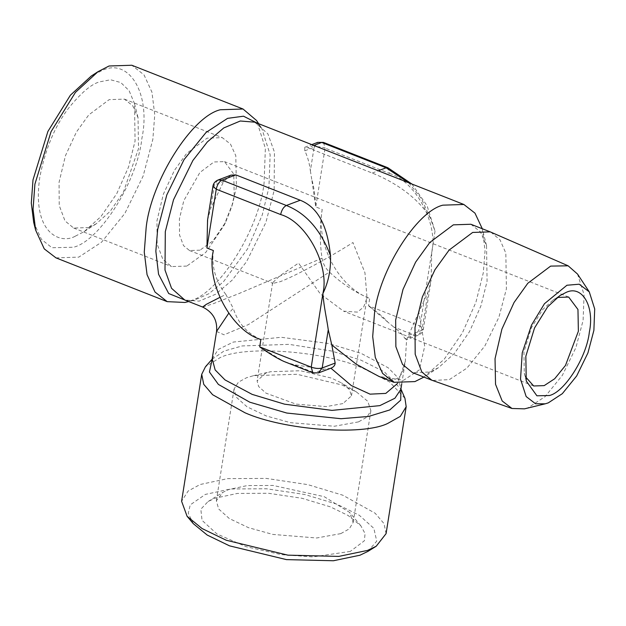 <?xml version="1.0" encoding="UTF-8"?>
<svg xmlns="http://www.w3.org/2000/svg" width="626" height="626" viewBox="0 0 626 626"><rect width="100%" height="100%" fill="white"/><g stroke="black" fill="none" stroke-linecap="round" stroke-linejoin="round"><path stroke-width="0.47" stroke-dasharray="3.13 2.35" d="M525.41 376.703L524.283 373.166L523.939 351.945L531.396 327.727L542.648 309.596L553.063 300.034L556.295 298.211M199.999 250.173L189.49 250.525L183.504 245.595L179.529 234.969L179.412 218.959L183.801 200.656L199.866 172.518L213.975 161.962L224.484 161.61L233.78 174.044L234.194 195.789L231.651 206.932L225.618 222.246L213.075 240.744L199.999 250.173M357.415 312.124L343.533 311.145L320.16 293.711L298.547 263.084L279.752 275.87L272.639 282.772L272.991 283.382L280.127 281.708C294.33 276.434 328.376 258.186 352.962 242.536L364.95 272.764L367.016 297.718L363.675 307.014L357.415 312.124M577.532 274.063L584.074 294.658L583.096 320.41L575.904 347.626L562.383 375.295L545.082 396.649L528.219 407.69L524.486 408.848M186.814 266.073L171.579 266.574L162.893 259.438L157.126 244.03L156.962 220.814L163.323 194.271L174.302 170.577L186.618 153.464L207.073 138.158L222.316 137.657L230.485 144.09L235.799 155.686L236.401 187.221L232.708 203.364L223.967 225.571L205.774 252.403L186.814 266.073M342.931 403.582L326.263 406.595L296.02 404.122L266.034 393.175L258.671 386.571L257.098 380.898L265.643 373.166L270.51 371.719L300.488 370.748L331.49 378.104L341.553 382.971L349.331 389.395L351.468 395.851L342.931 403.582M490.839 232.129L499.963 239.766L505.831 253.1L506.403 288.891L498.922 317.186L484.86 345.951L466.879 368.151L449.351 379.622L432.472 380.451M88.923 227.543L73.68 228.052L65.002 220.908L59.235 205.5L59.063 182.283L65.433 155.749L76.403 132.047L88.728 114.941L109.182 99.636L124.417 99.127L132.728 105.747L138.041 117.704L138.502 148.691L123.314 192.307L110.207 211.298L96.31 223.74L88.923 227.543M358.502 421.885L334.347 426.251L290.487 422.675L266.222 415.946L247.004 406.79L236.331 397.22L234.054 388.996L238.443 382.134L246.441 377.783L253.499 375.678L296.967 374.278L341.921 384.935L356.507 391.993L367.783 401.321L370.889 410.672L366.961 417.143L358.502 421.885M470.869 224.257L480.432 231.878L486.543 245.627L487.075 281.293L480.925 305.856L469.602 331.467L454.515 353.322L438.529 367.642L430.031 372.024L412.495 372.603M75.23 236.213C60.816 244.578 31.449 233.897 39.845 177.009C45.385 148.816 54.994 125.834 68.672 108.063C81.231 92.671 91.568 83.931 99.683 81.842L110.591 79.776L120.802 82.546L129.112 90.676L134.512 103.642L135.075 141.046L128.612 166.821L116.741 193.684L100.919 216.604L84.15 231.628L75.23 236.213M340.802 533.626L316.646 537.992L272.795 534.416L248.522 527.687L229.304 518.531L218.638 508.961L216.353 500.737L222.95 492.318L228.74 489.524L247.192 485.588L273.046 485.447L324.221 496.676L349.519 512.358L353.189 522.413L349.261 528.884L340.802 533.626M482.302 228.756L485.048 250.65L483.288 272.842L475.909 302.295L462.332 332.993L444.257 359.191L423.919 377.095M33.679 222.324L41.418 239.351L51.958 247.732L73.485 247.247C99.784 241.018 137.391 181.204 141.875 138.479C151.218 93.916 128.979 56.7 101.428 70.808L91.239 76.059M350.302 551.42L312.953 556.921L281.371 554.644L246.034 546.67L216.995 533.994L202.041 520.362L200.836 509.188L208.059 501.559L215.047 498.194L237.324 493.445L268.523 493.272L302.053 498.296L330.285 506.825L348.142 515.495L360.819 525.754L365.075 533.587L364.348 540.801L350.302 551.42M304.784 150.803L314.103 147.282L310.379 170.835C309.408 163.065 307.546 156.383 304.784 150.803L304.792 147.251L307.82 147.713L372.227 173.058C393.316 181.352 418.09 197.268 430.273 218.02L435.023 231.127L431.697 252.536L431.15 279.971L428.02 292.037L418.872 312.108L424.694 346.248L419.389 369.872L403.535 380.318L378.941 376.414C394.81 381.813 396.368 378.566 398.183 377.814C399.435 376.289 402.385 376.007 405.304 361.343L397.596 383.417M230.916 175.147L223.67 181.43L210.618 208.505L214.342 184.952L223.67 181.43M207.558 220.094L210.618 208.505M207.777 218.85L206.932 248.006M202.597 307.022L212.84 303.876L238.874 293.602L322.022 258.17C319.659 241.949 319.722 225.704 322.21 209.452L315.77 206.916L311.771 179.576C313.665 185.265 315.003 194.373 315.77 206.916L325.082 148.104L389.489 173.449L387.87 167.752M310.379 170.835L311.771 179.576M55.996 257.881L78.766 257.13L101.522 242.223L124.879 213.396L143.135 176.047L152.846 139.301L154.755 114.785L151.954 92.186L144.019 74.862L131.804 65.245M367.947 551.373L376.742 541.146L373.847 528.336L359.293 515.284L337.093 504.259L304.823 494.509L266.504 488.773L230.845 488.961L205.391 494.391L190.249 504.869L188.246 513.265L193.364 523.719M418.872 312.108L406.587 339.636L405.304 361.343L401.728 383.941M213.38 250.541C211.361 266.449 215.532 281.097 225.876 294.478L219.773 297.436M184.944 302.46L189.975 300.895C218.466 294.157 259.211 229.359 264.062 183.066L265.377 148.307L256.55 120.505M386.078 533.649L384.043 523.633L375.162 513.242L342.79 495.197L307.835 484.634L266.324 478.413L227.692 478.624L200.117 484.508L188.168 491.003L181.603 501.262M330.919 368.205L323.916 369.262L314.588 372.783L312.836 372.846M259.696 346.867L283.868 361.421M285.276 361.992L293.954 364.661L323.916 369.262M405.03 338.635L406.477 339.683L418.332 335.215L414.349 335.113L405.03 338.635C402.737 334.738 398.965 330.857 393.715 326.991L414.349 335.113C417.159 333.611 419.06 330.591 420.054 326.052L423.379 329.01L421.955 330.293L428.02 292.037M387.862 322.155L368.526 305.77C378.135 312.679 384.583 318.141 387.862 322.155L393.715 326.991M322.022 258.17C322.891 263.53 325.363 268.155 329.44 272.067C342.078 283.883 355.498 292.663 369.692 298.422C338.572 287.146 315.809 244.492 322.21 209.452M225.876 294.478L233.287 308.375L228.693 313.336M216.565 331.451L224.053 334.808L248.397 324.581L329.44 272.067M260.862 339.519C247.082 333.462 237.888 323.079 233.287 308.375M404.952 398.339L389.763 382.071L362.892 368.252C324.104 350.959 245.642 345.075 220.219 357.563L205.461 366.75M254.712 122.172L267.881 133.847L274.438 152.118L274.133 190.531L265.917 222.379L246.55 261.676L232.121 280.198L215.657 294.228L199.138 301.153L184.733 299.987C186.845 301.012 190.022 301.09 194.248 300.206L187.628 301.129M408.997 335.192L421.955 330.293L418.332 335.215C421.235 333.893 422.918 331.827 423.379 329.01L431.15 279.971M389.489 173.449C415.328 180.82 438.615 224.264 431.697 252.536L420.054 326.052L368.526 305.77L369.692 298.422M408.778 182.8L421.447 198.794L430.273 218.02M372.227 173.058L378.245 170.781M313.837 145.435L307.82 147.713M323.462 142.407L325.082 148.104C320.911 146.687 317.249 146.414 314.103 147.282L317.734 142.368M257.607 123.306L261.825 128.494L270.15 154.732L268.906 187.534L262.271 214.914L247.63 248.78L223.396 281.849L208.834 293.735L194.248 300.206L188.7 301.552M217.973 180.038L212.918 186.243M318.571 372.885L314.588 372.783L293.954 364.661M212.214 358.894L218.263 349.433L233.349 342.046L281.23 337.289L328.587 343.51L360.999 353.291L388.167 367.767L398.019 377.76L400.961 388.785M212.112 359.261L223.897 351.116L242.215 345.935L289.048 344.363L331.592 351.037L361.053 360.185L384.356 371.852L400.937 389.051M559.816 295.652L553.063 300.034M526.239 380.976L524.283 373.166M189.49 250.525L272.991 283.382M533.681 385.976L343.533 311.145M568.666 297.06L224.484 161.61M272.639 282.772L257.098 380.898M351.468 395.851L367.016 297.718M232.708 203.364L231.651 206.932M223.967 225.571L225.618 222.246M73.68 228.052L171.579 266.574M253.499 375.678L270.51 371.719M356.507 391.993L341.553 382.971M124.417 99.127L222.316 137.657M216.353 500.737L234.054 388.996M486.543 245.627L482.646 230.094M438.529 367.642L425.085 376.359M353.189 522.413L370.889 410.672M134.512 103.642L138.041 117.704M84.15 231.628L96.31 223.74M208.059 501.559L222.95 492.318M360.819 525.754L349.519 512.358M411.892 184.028L427.034 205.618L435.023 231.127M304.792 147.251L311.764 144.622M254.712 122.164C256.957 122.86 259.328 124.973 261.825 128.494L258.679 123.729"/><path stroke-width="0.94" d="M565.763 292.592L559.816 295.652L547.664 306.81L534.541 327.961L525.84 356.217L526.239 380.976L536.905 395.796L549.464 395.515C564.801 391.884 586.742 356.992 589.356 332.07C594.81 306.075 581.836 284.36 565.763 292.592M556.295 298.211L558.157 297.413L568.666 297.06L577.962 309.502L578.377 331.248L565.474 365.443L554.691 378.746L544.19 385.624L533.681 385.976L525.41 376.703M566.929 285.245L579.191 284.212L589.269 291.849L594.7 308.962L593.886 330.356L587.916 352.962L576.679 375.952L562.304 393.691L548.298 402.862L545.199 403.825L535.512 403.747L526.161 396.555L520.527 379.145L522.233 352.837L531.505 325.105L544.44 303.727L566.929 285.245M545.199 403.825L524.486 408.848L511.982 408.481L502.201 400.992L495.534 384.294L495.041 358.69L501.903 329.112L514.048 302.514L527.796 283.281L550.645 266.105L568.134 265.807L577.532 274.063L589.269 291.849M511.982 408.481L431.815 380.201L421.83 371.993L415.187 354.261L414.999 327.547L422.323 297.014L434.945 269.743L449.124 250.056L472.661 232.442L490.197 231.863L568.134 265.807M431.815 380.201L412.495 372.603L402.502 364.387L395.867 346.655L395.671 319.941L403.003 289.408L415.625 262.137L429.804 242.45L453.341 224.844L470.869 224.257L490.197 231.863M423.919 377.095L414.897 381.602L393.879 382.298L382.611 373.425L375.287 357.43L372.697 336.569L374.458 313.939C378.933 271.207 416.548 211.392 442.84 205.171L463.858 204.475L474.985 213.153L482.302 228.756M258.679 123.729L256.55 120.505L243.021 109.01L131.804 65.245L109.034 65.996L98 71.677L91.239 76.059L70.402 95.183L47.905 131.437L32.998 179.881L31.3 203.098L33.679 222.324L35.643 230.133L44.258 248.882L55.996 257.881L167.205 301.646L184.944 302.46L188.7 301.552M393.879 382.298L378.933 376.414L356.343 364.254L331.803 344.989L328.259 329.706C326.842 319.252 324.018 307.648 322.867 293.633C328.47 282.044 331.021 269.399 330.505 255.69C327.922 231.409 321.075 208.575 300.245 200.234L235.838 174.889L230.916 175.147L217.973 180.038L221.948 180.131L286.356 205.484L300.245 200.234M98 71.677L75.425 92.398L51.05 131.671L34.9 184.154L33.061 209.303L35.643 230.133M212.488 358.761L205.461 366.75L201.713 374.317L181.603 501.262L187.088 516.278L193.364 523.719L207.183 535.042L229.539 545.849L286.442 559.613L333.392 560.755L359.958 555.223L367.947 551.373L376.218 546.232L386.078 533.649L406.18 406.704L404.952 398.339L400.742 388.582M397.596 383.417L385.788 393.41L370.036 394.153L351.358 385.593L330.919 368.205C333.658 367.086 335.074 365.373 335.16 363.072L331.803 344.989M219.773 297.436L206.337 304.322L202.597 307.022C212.918 312.155 217.574 320.293 216.565 331.451L212.112 359.261M328.259 329.706L322.194 367.971C319.049 368.839 315.394 368.565 311.224 367.141L312.836 372.846L283.868 361.421C277.498 358.573 269.438 353.721 259.696 346.867L260.862 339.519C231.714 331.185 205.602 282.256 213.38 250.541L206.932 248.006L207.558 220.094L212.918 186.243C213.38 183.426 215.07 181.352 217.973 180.038M243.021 109.01L220.25 109.761C191.759 116.506 151.015 181.305 146.163 227.59L144.262 252.106L147.063 274.704L154.998 292.029L167.205 301.646M187.088 516.278L202.057 528.54L226.276 540.254L287.921 555.16L338.783 556.404L367.564 550.403L376.218 546.232M330.919 368.205L318.571 372.885L322.194 367.971L335.16 363.072M228.693 313.336L216.565 331.451M201.713 374.317L203.74 384.333L212.621 394.724L244.993 412.777C283.781 430.07 362.251 435.946 387.674 423.466L400.311 416.376L406.18 406.704M202.597 307.022L184.733 299.987L171.555 288.304L164.998 270.033L165.303 231.628L173.519 199.772L192.894 160.475L207.323 141.953L223.779 127.931L240.306 120.998L254.712 122.172M259.696 346.867L311.224 367.141L322.867 293.633C329.777 265.361 306.497 221.909 280.651 214.546C281.645 210 283.547 206.979 286.356 205.484C306.051 213.223 320.77 229.961 330.505 255.69M378.245 170.781L386.117 167.807L321.709 142.462L323.462 142.407L387.87 167.752L386.117 167.807L408.778 182.8M311.764 144.622L317.734 142.368L321.709 142.462L313.837 145.435M187.628 301.129L168.715 293.539L158.566 274.266L155.843 251.229L157.65 229.546L166.813 194.882L184.044 159.622L206.079 132.422L227.567 118.361L243.514 116.201L257.607 123.306M235.838 174.889L221.948 180.131C219.139 181.634 217.238 184.654 216.252 189.201L280.651 214.546M206.932 248.006L216.252 189.201L212.918 186.243M400.945 389.169L394.912 398.246L379.825 405.632L331.944 410.39L284.58 404.177L252.168 394.388L225.008 379.912L215.156 369.927L212.214 358.894M400.937 389.051L400.718 400.147L389.779 409.936L368.55 416.454L340.99 418.716L286.747 413.035L249.79 402.197L218.388 384.419L209.436 372.008L212.183 359.121M463.858 204.475L254.712 122.164M387.87 167.752L411.892 184.028M312.836 372.846L318.571 372.885M400.961 388.785L401.728 383.941M317.734 142.368L323.462 142.407"/></g></svg>
